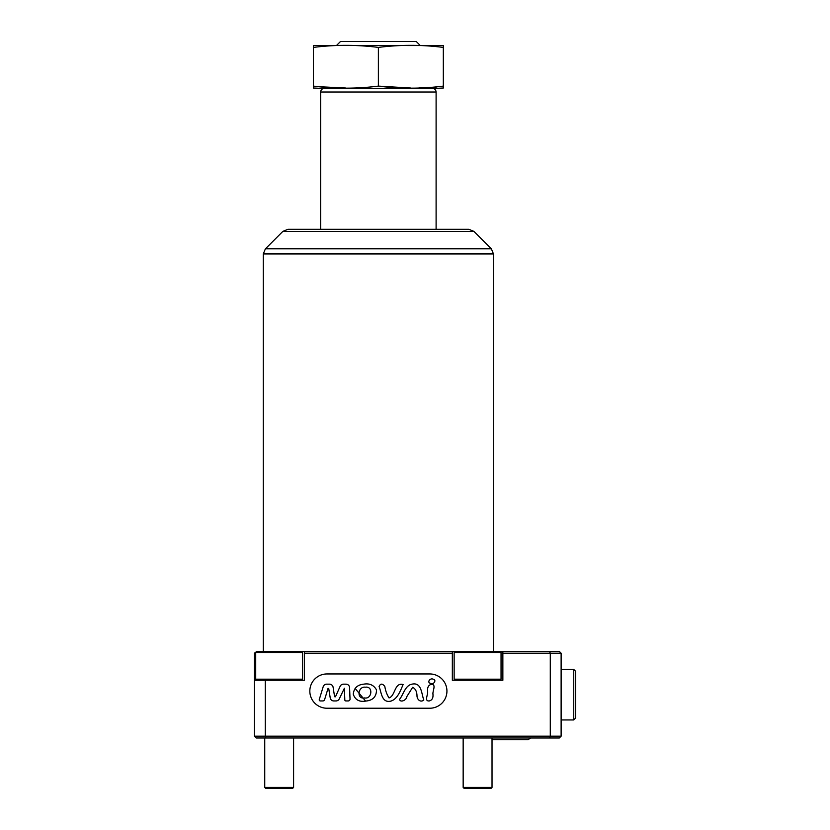 <?xml version="1.0" encoding="UTF-8"?>
<svg xmlns="http://www.w3.org/2000/svg" width="830" height="830" viewBox="0 0 830 830"><rect width="100%" height="100%" fill="white"/><g stroke="black" fill="none" stroke-linecap="round" stroke-linejoin="round"><path stroke-width="1.25" d="M527.963 739.727L530.702 737.995L527.963 739.727L492.024 739.727M264.739 737.995L264.739 787.421L265.818 788.5L292.513 788.5L293.592 787.421L293.592 737.995M301.539 680.268L302.618 679.179L302.618 652.484L255.713 652.484L255.713 679.179L302.618 679.179M256.802 680.268L255.713 679.179M266.025 737.995L265.278 736.189L561.122 736.189L559.316 737.995L256.252 737.995L254.447 736.189L265.278 736.189L265.278 680.268L304.423 680.268L304.423 651.405L256.802 651.405L255.713 652.484M301.539 651.405L302.618 652.484M264.739 787.421L293.592 787.421M378.169 86.144L378.376 86.102C356.724 88.841 335.081 88.841 313.439 86.102L313.439 45.484L443.324 45.557M443.324 88.022L443.324 86.102L443.324 88.022L434.619 88.405L322.144 88.405L313.439 88.022L313.439 86.102M316.355 86.579L345.892 88.022M378.376 86.102L378.376 47.403C400.05 44.664 421.692 44.664 443.324 47.403L443.324 86.102C421.682 88.841 400.039 88.841 378.376 86.102L410.705 88.022M418.818 87.959L436.227 87.088M419.866 45.111L416.266 41.5L340.497 41.5L336.887 45.111M573.748 669.447L575.553 671.242L575.553 718.147L573.748 719.952L573.748 669.447L561.122 669.447M365.594 701.08L355.095 688.392L365.594 701.08M364.567 697.926C371.975 699.483 373.51 685.891 365.325 687.209C358.021 686.047 356.226 699.555 364.567 697.926M430.521 683.38C433.613 685.238 436.933 679.822 433.239 679.231C430.168 677.571 426.662 682.509 430.521 683.38M431.237 684.356C428.415 685.155 427.211 687.52 427.637 691.442C428.176 694.503 424.006 701.464 429.318 700.935C432.181 700.167 433.385 697.812 432.918 693.849C432.7 690.83 436.466 683.92 431.237 684.356M399.572 699.327C400.164 702.927 406.576 700.23 406.742 696.744L412.645 687.313C415.301 688.62 416.753 691.297 416.992 695.364C416.774 699.223 420.416 702.968 423.829 699.991C421.474 694.202 421.744 682.582 412.728 684.024C405.196 684.895 403.66 694.243 399.572 699.327M379.092 686.545C381.447 692.365 381.675 703.228 390.754 701.143C397.643 699.171 400.651 690.093 403.11 684.563C394.385 682.063 395.422 696.017 389.042 697.916C386.946 694.689 385.535 690.861 384.819 686.441C382.371 683.37 380.462 683.401 379.092 686.545M363.665 684.169C357.377 684.792 353.912 688.132 353.269 694.181C355.188 699.949 359.463 702.232 366.092 701.028C373.002 700.313 376.467 696.609 376.488 689.917C373.77 685.061 369.495 683.142 363.665 684.169M348.216 700.935A1.805 1.805 0 0 0 350.021 699.057L349.586 687.634A3.611 3.611 0 0 0 345.986 684.169L343.433 684.169A3.611 3.611 0 0 0 340.134 686.306L335.579 696.546A0.54 0.54 0 0 1 334.552 696.412L333.089 687.209A3.611 3.611 0 0 0 329.531 684.169L326.636 684.169A3.611 3.611 0 0 0 323.192 686.721L319.27 699.534A1.079 1.079 0 0 0 320.307 700.935L322.87 700.935A1.805 1.805 0 0 0 324.592 699.659L328.026 688.433L328.721 688.485L330.216 697.885A3.611 3.611 0 0 0 333.774 700.935L336.015 700.935A3.611 3.611 0 0 0 339.314 698.787L344.377 688.257L344.813 699.887A1.079 1.079 0 0 0 345.903 700.935L348.216 700.935M446.934 691.089A17.14 17.14 0 0 0 429.795 673.95L326.968 673.95A17.14 17.14 0 0 0 309.829 691.089A17.14 17.14 0 0 0 326.968 708.229L429.795 708.229A17.14 17.14 0 0 0 446.934 691.089M282.823 231.404L473.94 231.404L468.836 229.288L287.927 229.288L282.823 231.404L265.403 248.824L263.286 253.928L263.286 651.405M304.423 651.405L452.34 651.405L452.34 653.21L304.423 653.21M502.856 651.405L549.543 651.405L550.29 653.21L502.856 653.21L502.856 651.405L499.961 651.405L501.05 652.484L454.145 652.484L455.224 651.405L452.34 651.405M549.543 651.405L559.316 651.405L561.122 653.21L550.29 653.21L550.29 736.189L549.543 737.995M265.278 680.268L254.447 680.268L254.447 736.189M561.122 736.189L561.122 653.21M256.802 651.405L254.447 653.21L254.447 680.268M378.376 229.288L320.66 229.288L320.66 92.006C320.868 89.816 322.071 88.613 324.26 88.405M452.34 653.21L452.34 680.268L502.856 680.268L502.856 653.21M443.324 47.403L443.324 45.484M313.439 45.484L313.439 47.403C335.061 44.664 356.713 44.664 378.376 47.403M463.161 737.995L463.161 787.421L464.25 788.5L490.945 788.5L492.024 787.421L492.024 737.995M499.961 680.268L501.05 679.179L501.05 652.484M455.224 680.268L454.145 679.179L501.05 679.179M454.145 652.484L454.145 679.179M455.224 651.405L499.961 651.405M463.161 787.421L492.024 787.421M432.503 88.405C434.692 88.613 435.895 89.816 436.103 92.006L320.66 92.006M473.94 231.404L491.36 248.824L265.403 248.824M491.36 248.824L493.466 253.928L263.286 253.928M436.103 92.006L436.103 229.288M493.466 253.928L493.466 651.405M573.748 719.952L561.122 719.952"/></g></svg>
